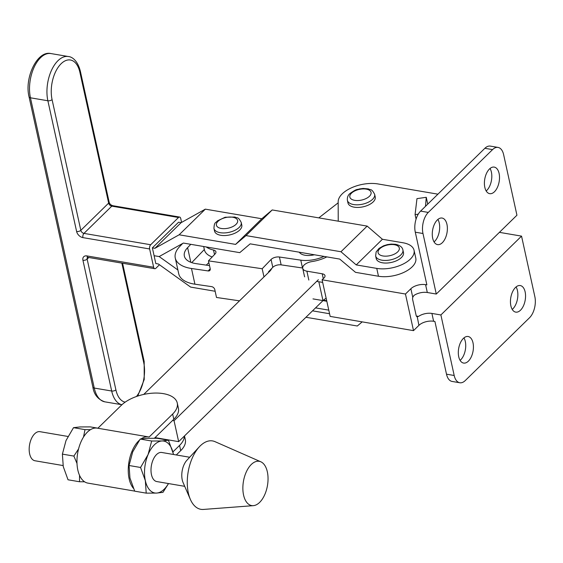 <?xml version="1.0" encoding="UTF-8"?>
<svg xmlns="http://www.w3.org/2000/svg" width="563" height="563" viewBox="0 0 563 563"><rect width="100%" height="100%" fill="white"/><g stroke="black" fill="none" stroke-linecap="round" stroke-linejoin="round"><path stroke-width="0.84" d="M375.648 255.961L376.218 258.572A13.955 7.023 -12.4 0 0 382.46 262.794A13.955 7.023 -12.4 0 0 397.091 260.472A13.955 7.023 -12.4 0 0 403.481 252.583L402.904 249.965C402.383 247.171 399.934 245.278 395.543 244.293L391.109 244.089L387.323 244.631L383.628 245.771L379.04 248.396L376.133 251.942L375.648 255.961A13.955 7.023 -12.4 0 0 381.89 260.183A13.955 7.023 -12.4 0 0 396.514 257.854A13.955 7.023 -12.4 0 0 402.904 249.965M213.961 228.465L214.538 231.076A13.955 7.023 -12.4 0 0 230.38 234.771A13.955 7.023 -12.4 0 0 241.794 225.087L241.224 222.469C237.98 216.206 237.276 218.479 234.968 217.029L225.123 217.255L217.36 220.9C215.868 223.18 214.278 221.414 213.961 228.465A13.955 7.023 -12.4 0 0 229.81 232.16A13.955 7.023 -12.4 0 0 241.224 222.469M402.946 242.759L382.418 239.268L367.167 226.101L272.211 209.95L261.795 218.754L205.333 209.154L181.124 222.659L178.562 222.223L152.369 247.861L154.938 248.297L179.14 234.792L235.601 244.398L246.017 235.594L340.974 251.745L356.224 264.906L376.753 268.396A24.786 12.463 167.6 0 0 402.714 264.265A24.786 12.463 167.6 0 0 414.051 250.254A24.786 12.463 167.6 0 0 402.946 242.759M215.129 291.261L190.639 287.095L158.386 263.991L155.817 263.554L154.093 255.708L159.16 256.566L154.093 255.708L152.369 247.861M177.901 269.987L159.16 256.566L183.369 243.061L239.754 252.653L250.169 243.849L339.735 259.086L355.52 272.337L378.477 276.243A24.786 12.463 -12.4 0 0 404.438 272.105A24.786 12.463 -12.4 0 0 415.783 258.1L414.051 250.254M312.521 310.839L329.559 313.739M362.199 321.874L357.301 326.005L305.934 317.272M159.456 264.758L155.86 268.277A3.097 1.682 99.7 0 1 154.769 268.713L88.039 257.368A3.097 1.682 -80.3 0 1 86.92 255.919A6.193 4.173 -134.4 0 0 82.937 260.275A3.097 1.555 -12.4 0 0 87.145 259.107L115.894 389.856A26.334 14.272 99.7 0 0 125.176 402.151M178.513 217.494L111.791 206.149L83.957 233.392L150.687 244.743L178.513 217.494A3.097 1.682 99.7 0 1 179.611 217.058A3.097 1.682 99.7 0 1 180.73 218.507L181.582 222.399M150.687 244.743A3.097 1.682 99.7 0 0 149.624 248.959L153.65 267.263A3.097 1.682 99.7 0 0 154.769 268.713M181.124 222.659L154.938 248.297M382.418 239.268L356.224 264.906M367.167 226.101L340.974 251.745M205.333 209.154L179.14 234.792M261.795 218.754L235.601 244.398M272.211 209.95L246.017 235.594M208.838 262.625L206.269 265.138M302.676 268.016A23.231 11.689 167.6 0 1 302.507 267.995L281.141 264.863A6.193 3.118 -12.4 0 0 272.802 267.326L268.558 271.739L268.692 272.316M263.977 276.919L262.182 268.741L271.077 259.48A6.193 3.118 167.6 0 1 279.417 257.017L300.783 260.148A23.231 11.689 -12.4 0 0 323.992 256.404M212.174 256.981A27.883 14.026 167.6 0 1 204.383 249.761L203.672 246.517M182.672 243.455L179.752 246.495A34.076 17.143 167.6 0 0 175.269 258.037A34.076 17.143 167.6 0 0 191.476 268.495L208.162 270.944A3.097 2.139 -136.2 0 0 209.823 270.472A3.097 2.139 -136.2 0 0 210.203 268.713L208.451 260.859L262.182 268.741M299.284 252.203A13.955 7.023 -12.4 0 0 314.407 254.779M206.213 246.946A27.883 14.026 -12.4 0 0 213.511 250.028A6.193 3.118 167.6 0 1 215.925 251.83A6.193 3.118 167.6 0 1 215.108 253.927L208.451 260.859M239.493 300.839L216.495 297.468L214.806 289.628A3.097 2.139 -136.2 0 0 211.611 286.63L194.925 284.188A34.076 17.143 -12.4 0 1 178.717 273.731L175.269 258.037M190.794 244.328L187.606 247.65A24.786 12.463 -12.4 0 0 184.347 256.045A24.786 12.463 -12.4 0 0 196.135 263.646L209.492 265.609M191.737 262.625L204.334 249.515M63.042 465.552L34.962 460.759A14.751 8.009 -80.3 0 1 29.17 449.344A14.751 8.009 -80.3 0 1 34.913 433.573A14.751 8.009 -80.3 0 1 39.931 431.673L67.947 436.459M134.684 491.105L87.898 483.117A27.883 15.131 -80.3 0 1 76.955 461.885A27.883 15.131 -80.3 0 1 87.413 432.095A27.883 15.131 -80.3 0 1 97.286 428.147L148.583 436.909A27.883 15.131 -80.3 0 1 149.125 437.022L172.651 414.044A30.979 15.581 -12.4 0 0 177.261 403.009A30.979 15.581 -12.4 0 0 163.397 393.643A30.979 15.581 -12.4 0 0 121.355 405.283L97.856 428.246M133.41 488.318A27.883 15.131 -80.3 0 1 138.709 440.857A27.883 15.131 -80.3 0 1 139.293 440.315M141.095 438.887A27.883 15.131 -80.3 0 1 148.583 436.909M177.261 403.009L178.408 408.245A30.979 15.581 167.6 0 1 173.805 419.273L172.651 414.044M184.502 435.938L185.311 439.619A30.979 15.581 167.6 0 1 180.702 450.653L176.296 454.96M180.702 450.653L179.555 445.424A30.979 15.581 -12.4 0 0 184.347 436.093M259.318 502.696A22.457 12.189 99.7 0 0 268.023 480.155A22.457 12.189 99.7 0 0 260.817 461.787A22.457 12.189 99.7 0 0 251.591 464.201A22.457 12.189 99.7 0 0 242.892 489.662A22.457 12.189 99.7 0 0 253.322 505.658A22.457 12.189 99.7 0 0 259.318 502.696M260.817 461.787L215.003 441.659A34.695 18.832 99.7 0 0 200.752 445.389A34.695 18.832 99.7 0 0 199.33 446.818A34.695 18.832 99.7 0 0 190.357 499.374A34.695 18.832 99.7 0 0 203.426 509.438L253.322 505.658M189.682 457.247L161.757 452.476A14.751 8.009 99.7 0 0 156.739 454.376A14.751 8.009 99.7 0 0 150.997 470.147A14.751 8.009 99.7 0 0 156.788 481.562L184.713 486.333M199.33 446.818L186.909 460.238A14.751 8.009 99.7 0 0 183.095 482.59L190.357 499.374M179.555 445.424L172.869 451.955M154.396 438.239L173.805 419.273M79.538 475.341L79.531 481.752L68.032 479.789L63.267 466.621L62.394 454.123L66.005 440.562L73.507 427.669L79.939 426.944L90.263 426.888L97.913 428.19M79.531 481.752L84.605 481.801M90.481 429.682L84.999 429.632L73.507 427.669M78.574 448.894L73.887 456.086L62.394 454.123M84.999 429.632L83.507 437.057M73.887 456.086L76.997 463.497M168.443 440.238L162.01 440.963L151.686 441.019L148.076 454.58L140.567 467.473L145.338 480.64L146.211 493.139L134.719 491.175L129.947 478.008L129.075 465.51L132.685 451.955L140.187 439.063L146.619 438.331L156.95 438.274L168.443 440.238L173.214 453.405A26.334 14.293 -80.3 0 1 173.425 454.468M146.211 493.139L156.535 493.082L162.967 492.351L168.527 483.568M151.686 441.019L140.187 439.063M140.567 467.473L129.075 465.51M173.214 453.405A26.334 14.293 99.7 0 0 162.01 440.963A26.334 14.293 99.7 0 0 148.076 454.58A26.334 14.293 99.7 0 0 145.338 480.64A26.334 14.293 99.7 0 0 156.535 493.082A26.334 14.293 99.7 0 0 168.457 483.554M172.574 420.477L174.058 420.73L318.376 279.705M338.173 202.821L318.813 217.874M271.683 268.488A15.49 7.791 167.6 0 1 269.642 271.38L143.72 394.431M155.036 437.613L178.654 441.652L322.888 300.712M322.993 300.607A15.49 7.791 167.6 0 1 326.153 298.242M178.654 441.652L174.058 420.73M463.37 338.412A13.477 7.312 99.7 0 0 458.31 352.811A13.477 7.312 99.7 0 0 463.602 363.072A13.477 7.312 99.7 0 0 468.367 361.165A13.477 7.312 99.7 0 0 473.427 346.766A13.477 7.312 99.7 0 0 468.135 336.505A13.477 7.312 99.7 0 0 463.37 338.412M460.105 360.362A13.477 7.312 99.7 0 0 460.675 359.848A13.477 7.312 99.7 0 0 463.94 337.899M515.497 287.461A13.477 7.312 99.7 0 0 510.444 301.859A13.477 7.312 99.7 0 0 515.729 312.12A13.477 7.312 99.7 0 0 520.501 310.213A13.477 7.312 99.7 0 0 525.553 295.814A13.477 7.312 99.7 0 0 520.268 285.554A13.477 7.312 99.7 0 0 515.497 287.461M512.239 309.418A13.477 7.312 99.7 0 0 512.809 308.897A13.477 7.312 99.7 0 0 516.074 286.947M437.324 219.957A13.477 7.312 99.7 0 0 432.271 234.356A13.477 7.312 99.7 0 0 437.557 244.616A13.477 7.312 99.7 0 0 442.328 242.709A13.477 7.312 99.7 0 0 447.381 228.311A13.477 7.312 99.7 0 0 442.089 218.05A13.477 7.312 99.7 0 0 437.324 219.957M434.059 241.907A13.477 7.312 99.7 0 0 434.629 241.393A13.477 7.312 99.7 0 0 437.894 219.443M489.458 169.006A13.477 7.312 99.7 0 0 484.398 183.404A13.477 7.312 99.7 0 0 489.69 193.665A13.477 7.312 99.7 0 0 494.455 191.758A13.477 7.312 99.7 0 0 499.515 177.359A13.477 7.312 99.7 0 0 494.223 167.098A13.477 7.312 99.7 0 0 489.458 169.006M486.193 190.956A13.477 7.312 99.7 0 0 486.763 190.442A13.477 7.312 99.7 0 0 490.028 168.492M347.392 200.344L347.969 202.954A13.955 7.023 -12.4 0 0 358.483 207.423A13.955 7.023 -12.4 0 0 373.156 201.934A13.955 7.023 -12.4 0 0 375.232 196.966L374.655 194.348C371.411 188.084 370.707 190.35 368.399 188.908L363.135 188.45L359.3 188.964C356.949 190.012 357.688 188.063 349.869 193.595C347.948 195.213 347.125 197.458 347.392 200.344A13.955 7.023 -12.4 0 0 357.906 204.805A13.955 7.023 -12.4 0 0 372.579 199.316A13.955 7.023 -12.4 0 0 374.655 194.348M326.821 256.89A26.334 13.245 167.6 0 1 311.958 261.577A9.297 4.673 -12.4 0 0 302.725 268.354A9.297 4.673 -12.4 0 0 306.884 271.169L322.219 273.787A6.193 3.118 167.6 0 1 324.992 275.659A6.193 3.118 167.6 0 1 324.07 277.869L322.099 279.79L405.459 294.027L410.87 288.735A10.845 5.454 167.6 0 1 425.579 284.66L426.867 284.878L415.283 232.188L422.975 233.504L436.283 294.041L516.94 215.214L503.632 154.677A15.49 8.403 99.7 0 0 498.044 147.415A15.49 8.403 99.7 0 0 492.562 149.61L428.295 212.42A15.49 8.403 99.7 0 0 422.975 233.504M437.93 194.172L377.977 183.939A26.334 13.245 -12.4 0 0 351.601 187.753A26.334 13.245 -12.4 0 0 338.173 201.772L338.222 221.182M302.725 268.354L304.449 276.201A9.297 4.673 -12.4 0 0 304.689 276.841M315.547 307.884L328.771 310.136M326.814 301.254L312.979 298.897M499.402 232.35L521.542 236.129L440.885 314.956L431.905 313.429A10.845 5.454 -12.4 0 0 418.52 316.413L417.028 316.751A3.097 1.682 -80.3 0 1 416.127 315.364L412.672 299.678A3.097 1.682 -80.3 0 1 412.756 297.327L413.918 295.491A10.845 5.454 167.6 0 1 427.31 292.507L436.283 294.041M417.246 316.821L418.914 325.344A10.845 5.454 167.6 0 1 433.63 321.269L434.91 321.487L446.501 374.184A15.49 8.403 99.7 0 0 452.089 381.44L459.781 382.756A15.49 8.403 99.7 0 0 465.263 380.56L529.53 317.75A15.49 8.403 99.7 0 0 534.85 296.666L521.542 236.129M418.914 325.344L413.509 330.636L330.15 316.399L322.099 279.79M316.652 281.38L322.676 282.408M405.459 294.027L413.509 330.636M440.885 314.956L454.193 375.493A15.49 8.403 99.7 0 0 459.781 382.756M498.044 147.415L490.345 146.106A15.49 8.403 99.7 0 0 484.863 148.301L420.603 211.104A15.49 8.403 99.7 0 0 415.283 232.188M425.487 206.325L426.261 197.31L427.753 204.109M426.261 197.31L416.965 198.64L415.079 214.623L416.064 219.113M415.079 214.623L418.239 214.165M394.445 244.729A10.859 5.461 -12.4 0 0 379.708 248.811A10.859 5.461 -12.4 0 0 382.953 255.961A10.859 5.461 -12.4 0 0 397.689 251.886A10.859 5.461 -12.4 0 0 394.445 244.729M225.291 217.649A10.859 5.461 -12.4 0 0 216.488 225.46A10.859 5.461 -12.4 0 0 228.74 228.057A10.859 5.461 -12.4 0 0 237.544 220.246A10.859 5.461 -12.4 0 0 225.291 217.649M378.477 276.243L376.753 268.396M149.624 248.959L82.902 237.614A3.097 1.682 -80.3 0 1 83.957 233.392A3.097 2.083 -134.4 0 1 80.819 230.344L108.652 203.095L79.904 72.353A26.334 14.272 99.7 0 0 61.1 63.746A26.334 14.272 99.7 0 0 52.07 99.595L80.819 230.344A3.097 1.555 167.6 0 1 76.617 231.506L47.869 100.763L30.444 97.8A3.097 1.555 167.6 0 1 29.058 96.857C24.202 77.87 37.278 50.191 50.93 53.562A29.431 15.954 99.7 0 0 34.146 67.187A29.431 15.954 99.7 0 0 30.444 97.8L94.26 388.055L111.685 391.018L82.937 260.275M52.07 99.595A3.097 1.555 167.6 0 1 47.869 100.763A29.431 15.954 -80.3 0 1 51.571 70.15A29.431 15.954 -80.3 0 1 68.355 56.525L50.93 53.562M92.874 387.119A3.097 1.555 167.6 0 0 94.26 388.055A29.431 15.954 99.7 0 0 104.88 401.848C98.004 399.533 94 394.628 92.874 387.119L29.058 96.857M104.88 401.848L121.925 404.741A29.431 15.954 -80.3 0 1 111.685 391.018A3.097 1.555 -12.4 0 0 115.894 389.856M136.457 396.5A26.334 14.272 99.7 0 0 143.72 362.607L121.847 263.118M88.792 257.495L87.145 259.107A3.097 2.083 -134.4 0 1 87.511 257.361M86.92 255.919L153.65 267.263M76.617 231.506A6.193 4.173 -134.4 0 0 82.902 237.614M143.72 362.607A3.097 1.555 -12.4 0 0 144.177 361.509L122.572 263.238M179.611 217.058L112.882 205.713A3.097 1.682 -80.3 0 0 111.791 206.149A3.097 2.083 45.6 0 1 108.652 203.095A3.097 1.555 167.6 0 0 109.109 201.997L80.361 71.248A3.097 1.555 167.6 0 1 79.904 72.353M302.507 267.995L300.783 260.148M191.476 268.495L194.925 284.188M281.141 264.863L279.417 257.017M272.802 267.326L271.077 259.48M214.51 254.553L213.511 250.028M187.606 247.65L190.822 262.295M210.224 268.797L208.162 270.944M318.827 281.753L322.965 300.6M369.441 196.269A10.859 5.461 -12.4 0 0 366.196 189.112A10.859 5.461 -12.4 0 0 351.46 193.193A10.859 5.461 -12.4 0 0 354.704 200.344A10.859 5.461 -12.4 0 0 369.441 196.269M306.884 271.169L308.834 280.05M425.579 284.66L427.31 292.507M410.87 288.735L412.756 297.327M322.219 273.787L323.282 278.636M431.905 313.429L433.63 321.269M446.501 374.184L454.193 375.493M323.451 300.178L326.702 300.733M416.353 316.04L418.52 316.413M420.603 211.104L428.295 212.42M484.863 148.301L492.562 149.61M137.738 396.063L144.219 379.504L144.177 361.509M87.547 257.326L88.039 257.368M80.361 71.248C77.405 59.495 71.149 56.645 68.355 56.525M109.109 201.997C109.56 203.876 110.82 205.115 112.882 205.713"/></g></svg>
